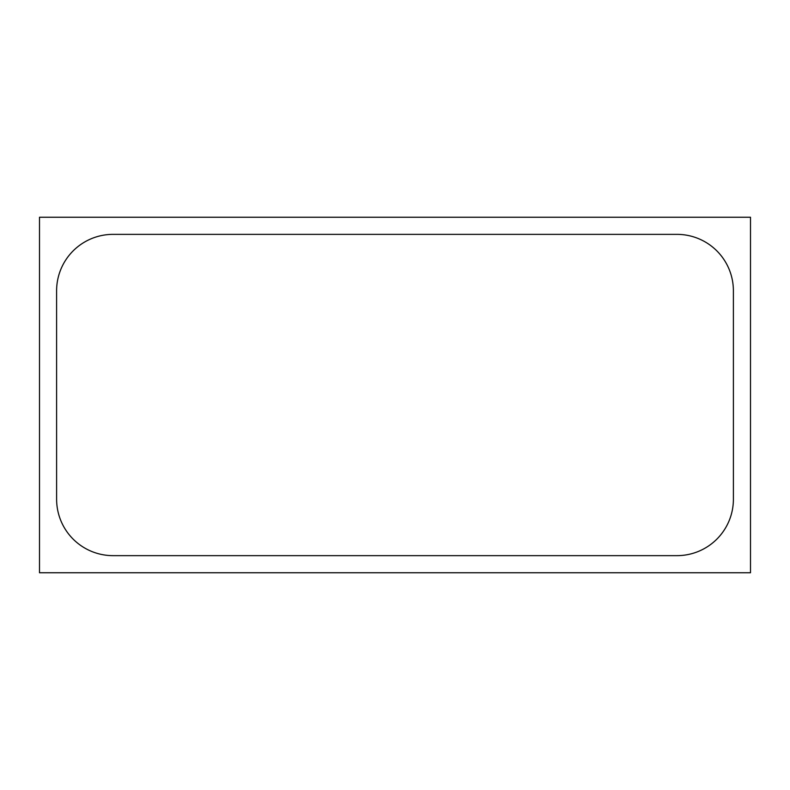<?xml version="1.0" encoding="UTF-8"?>
<svg xmlns="http://www.w3.org/2000/svg" width="790" height="790" viewBox="0 0 790 790"><rect width="100%" height="100%" fill="white"/><g stroke="black" fill="none" stroke-linecap="round" stroke-linejoin="round"><path stroke-width="1.19" d="M39.5 217.25L39.5 572.75L750.5 572.75L750.5 217.25L39.5 217.25M676.951 234.363L113.039 234.363A56.436 56.436 0 0 0 56.604 290.799L56.613 499.211A56.436 56.436 0 0 0 113.049 555.646L676.961 555.646A56.436 56.436 0 0 0 733.396 499.211L733.387 290.799A56.436 56.436 0 0 0 676.961 234.363"/></g></svg>
